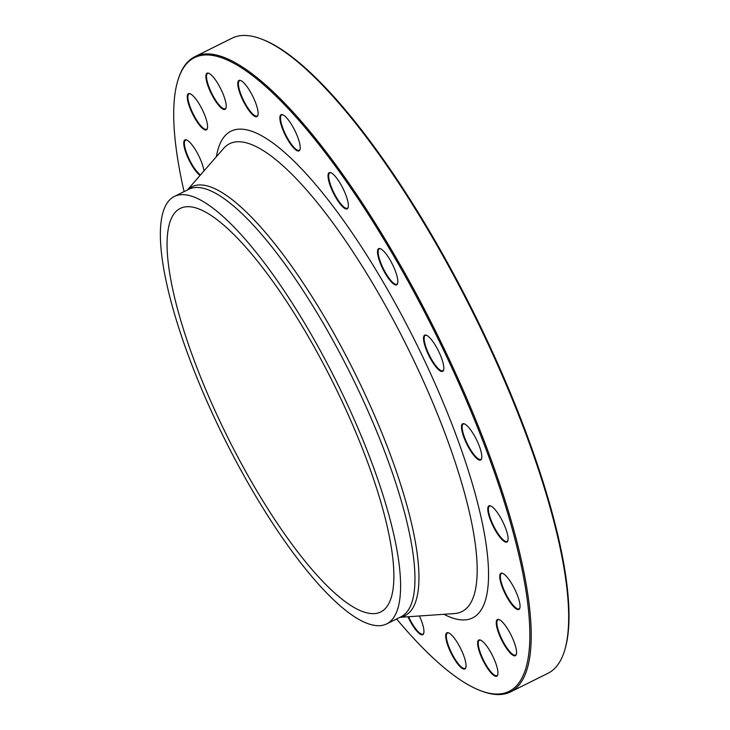 <?xml version="1.0" encoding="UTF-8"?>
<svg xmlns="http://www.w3.org/2000/svg" width="730" height="730" viewBox="0 0 730 730"><rect width="100%" height="100%" fill="white"/><g stroke="black" fill="none" stroke-linecap="round" stroke-linejoin="round"><path stroke-width="1.09" d="M177.609 81.304L177.965 80.127A354.671 93.394 63.6 0 1 194.791 56.712A354.671 93.394 63.6 0 1 436.339 332.697A354.671 93.394 63.6 0 1 510.644 691.858A354.671 93.394 63.6 0 1 489.529 693.5A354.671 93.394 63.6 0 1 481.818 691.146L480.659 690.708A353.731 93.148 -116.4 0 0 488.361 693.062A353.731 93.148 -116.4 0 0 430.171 322.988A353.731 93.148 -116.4 0 0 177.609 81.304A353.731 93.148 -116.4 0 0 184.079 191.625M510.644 691.858L547.974 673.288A354.671 93.394 -116.4 0 0 564.801 649.873A354.671 93.394 -116.4 0 0 473.679 314.128A354.671 93.394 -116.4 0 0 260.948 38.854A354.671 93.394 -116.4 0 0 253.228 36.5A354.671 93.394 -116.4 0 0 232.122 38.142L194.791 56.712M367.4 612.981A225.296 59.331 63.6 0 1 217.056 415.151A225.296 59.331 63.6 0 1 180.173 208.47A225.296 59.331 63.6 0 1 333.61 383.779A225.296 59.331 63.6 0 1 380.804 611.932A225.296 59.331 63.6 0 1 367.4 612.981M260.948 38.854L262.097 39.292A353.731 93.148 63.6 0 1 474.263 313.836A353.731 93.148 63.6 0 1 565.148 648.696L564.801 649.873M419.394 615.983A20.203 5.32 63.6 0 1 422.405 623.602A20.203 5.32 63.6 0 1 423.728 633.33A20.203 5.32 63.6 0 1 407.97 616.768M462.409 652.337A20.203 5.32 63.6 0 1 465.822 667.612A20.203 5.32 63.6 0 1 451.103 653.222A20.203 5.32 63.6 0 1 448.512 632.81A20.203 5.32 63.6 0 1 462.409 652.337M491.6 653.898A20.203 5.32 63.6 0 1 497.732 674.858A20.203 5.32 63.6 0 1 483.023 660.467A20.203 5.32 63.6 0 1 480.431 640.055A20.203 5.32 63.6 0 1 491.6 653.898M507.113 628.119A20.203 5.32 63.6 0 1 516.347 654.354A20.203 5.32 63.6 0 1 501.638 639.973A20.203 5.32 63.6 0 1 499.046 619.56A20.203 5.32 63.6 0 1 507.113 628.119M507.432 577.539A20.203 5.32 63.6 0 1 519.842 608.127A20.203 5.32 63.6 0 1 505.133 593.736A20.203 5.32 63.6 0 1 502.541 573.324A20.203 5.32 63.6 0 1 507.432 577.539M492.531 507.095A20.203 5.32 63.6 0 1 503.764 523.83A20.203 5.32 63.6 0 1 507.87 540.684A20.203 5.32 63.6 0 1 493.161 526.293A20.203 5.32 63.6 0 1 490.569 505.881A20.203 5.32 63.6 0 1 492.531 507.095M463.86 423.692A20.203 5.32 63.6 0 1 464.298 423.829A20.203 5.32 63.6 0 1 476.416 439.506A20.203 5.32 63.6 0 1 481.608 458.632A20.203 5.32 63.6 0 1 467.182 444.826A20.203 5.32 63.6 0 1 463.86 423.692M424.23 335.499A20.203 5.32 63.6 0 1 426.32 335.198A20.203 5.32 63.6 0 1 438.429 350.874A20.203 5.32 63.6 0 1 443.621 370A20.203 5.32 63.6 0 1 430.682 358.977A20.203 5.32 63.6 0 1 424.23 335.499M377.529 251.129A20.203 5.32 63.6 0 1 380.33 248.665A20.203 5.32 63.6 0 1 392.439 264.351A20.203 5.32 63.6 0 1 397.631 283.468A20.203 5.32 63.6 0 1 386.252 275.082A20.203 5.32 63.6 0 1 377.529 251.129M328.308 178.868A20.203 5.32 63.6 0 1 330.836 172.709A20.203 5.32 63.6 0 1 342.945 188.386A20.203 5.32 63.6 0 1 348.137 207.512A20.203 5.32 63.6 0 1 338.355 201.553A20.203 5.32 63.6 0 1 328.308 178.868M281.406 125.761A20.203 5.32 63.6 0 1 282.683 114.747A20.203 5.32 63.6 0 1 294.801 130.424A20.203 5.32 63.6 0 1 299.993 149.55A20.203 5.32 63.6 0 1 291.799 145.763A20.203 5.32 63.6 0 1 281.406 125.761M241.393 97.035A20.203 5.32 63.6 0 1 240.59 80.473A20.203 5.32 63.6 0 1 252.708 96.15A20.203 5.32 63.6 0 1 257.9 115.267A20.203 5.32 63.6 0 1 241.393 97.035M212.211 95.475A20.203 5.32 63.6 0 1 208.671 73.228A20.203 5.32 63.6 0 1 220.788 88.905A20.203 5.32 63.6 0 1 225.981 108.022A20.203 5.32 63.6 0 1 212.211 95.475M196.698 121.253A20.203 5.32 63.6 0 1 187.92 101.689A20.203 5.32 63.6 0 1 190.055 93.723A20.203 5.32 63.6 0 1 202.173 109.4A20.203 5.32 63.6 0 1 207.366 128.526A20.203 5.32 63.6 0 1 196.698 121.253M200.084 175.419A20.203 5.32 63.6 0 1 196.37 171.833A20.203 5.32 63.6 0 1 185.11 150.426A20.203 5.32 63.6 0 1 186.57 139.95A20.203 5.32 63.6 0 1 196.927 152.314A20.203 5.32 63.6 0 1 203.962 170.966M396.6 618.976A353.731 93.148 -116.4 0 0 480.659 690.708M372.546 624.989A238.637 62.844 63.6 0 1 213.306 415.443A238.637 62.844 63.6 0 1 174.233 196.525A238.637 62.844 63.6 0 1 336.758 382.219A238.637 62.844 63.6 0 1 386.745 623.876A238.637 62.844 63.6 0 1 372.546 624.989M186.862 140.078A19.728 5.192 -116.4 0 0 185.539 140.133A19.728 5.192 -116.4 0 0 186.497 152.707A19.728 5.192 -116.4 0 0 196.726 171.313A19.728 5.192 -116.4 0 0 200.522 174.917M190.357 93.851A19.728 5.192 -116.4 0 0 189.034 93.896A19.728 5.192 -116.4 0 0 197.118 120.833A19.728 5.192 -116.4 0 0 206.599 129.228A19.728 5.192 -116.4 0 0 207.448 128.206M208.972 73.347A19.728 5.192 -116.4 0 0 207.648 73.401A19.728 5.192 -116.4 0 0 212.704 95.174A19.728 5.192 -116.4 0 0 225.214 108.733A19.728 5.192 -116.4 0 0 226.063 107.712M240.891 80.592A19.728 5.192 -116.4 0 0 239.568 80.647A19.728 5.192 -116.4 0 0 241.959 96.862A19.728 5.192 -116.4 0 0 257.133 115.979A19.728 5.192 -116.4 0 0 257.973 114.957M282.985 114.875A19.728 5.192 -116.4 0 0 281.661 114.929A19.728 5.192 -116.4 0 0 282.008 125.724A19.728 5.192 -116.4 0 0 290.796 143.418A19.728 5.192 -116.4 0 0 299.227 150.261A19.728 5.192 -116.4 0 0 300.066 149.239M331.128 172.837A19.728 5.192 -116.4 0 0 329.805 172.882A19.728 5.192 -116.4 0 0 328.947 178.941A19.728 5.192 -116.4 0 0 337.388 199.025A19.728 5.192 -116.4 0 0 347.38 208.214A19.728 5.192 -116.4 0 0 348.219 207.192M380.622 248.793A19.728 5.192 -116.4 0 0 379.299 248.848A19.728 5.192 -116.4 0 0 378.167 251.293A19.728 5.192 -116.4 0 0 385.349 272.427A19.728 5.192 -116.4 0 0 396.874 284.18A19.728 5.192 -116.4 0 0 397.713 283.158M426.612 335.326A19.728 5.192 -116.4 0 0 425.289 335.38A19.728 5.192 -116.4 0 0 424.86 335.709A19.728 5.192 -116.4 0 0 429.879 356.258A19.728 5.192 -116.4 0 0 442.864 370.712A19.728 5.192 -116.4 0 0 443.293 370.384A19.728 5.192 -116.4 0 0 443.703 369.69M464.599 423.957A19.728 5.192 -116.4 0 0 464.453 423.92A19.728 5.192 -116.4 0 0 463.276 424.011A19.728 5.192 -116.4 0 0 466.507 442.106A19.728 5.192 -116.4 0 0 479.674 459.435A19.728 5.192 -116.4 0 0 480.842 459.343A19.728 5.192 -116.4 0 0 481.69 458.321M490.861 506.009A19.728 5.192 -116.4 0 0 489.538 506.063A19.728 5.192 -116.4 0 0 491.545 521.366A19.728 5.192 -116.4 0 0 503.59 540.163A19.728 5.192 -116.4 0 0 507.113 541.395A19.728 5.192 -116.4 0 0 507.952 540.373M502.833 573.452A19.728 5.192 -116.4 0 0 501.51 573.506A19.728 5.192 -116.4 0 0 502.468 586.08A19.728 5.192 -116.4 0 0 512.697 604.686A19.728 5.192 -116.4 0 0 519.085 608.838A19.728 5.192 -116.4 0 0 519.924 607.816M499.338 619.679A19.728 5.192 -116.4 0 0 498.015 619.733A19.728 5.192 -116.4 0 0 506.1 646.661A19.728 5.192 -116.4 0 0 515.59 655.065A19.728 5.192 -116.4 0 0 516.429 654.043M480.723 640.183A19.728 5.192 -116.4 0 0 479.4 640.228A19.728 5.192 -116.4 0 0 484.455 662.01A19.728 5.192 -116.4 0 0 496.975 675.569A19.728 5.192 -116.4 0 0 497.814 674.538M448.813 632.937A19.728 5.192 -116.4 0 0 447.49 632.983A19.728 5.192 -116.4 0 0 449.872 649.198A19.728 5.192 -116.4 0 0 465.056 668.315A19.728 5.192 -116.4 0 0 465.895 667.293M408.59 616.731A19.728 5.192 -116.4 0 0 422.962 634.042A19.728 5.192 -116.4 0 0 423.801 633.019M216.381 156.722A271.66 71.54 63.6 0 1 407.668 326.529A271.66 71.54 63.6 0 1 456.697 619.195A271.66 71.54 63.6 0 1 443.922 614.286M187.592 189.882A239.44 63.054 63.6 0 1 354.908 373.194A239.44 63.054 63.6 0 1 400.113 617.233M399.921 617.324L454.699 613.547A261.185 68.775 -116.4 0 0 407.34 347.115A261.185 68.775 -116.4 0 0 223.471 148.573L187.4 189.973M386.745 623.876L401.117 616.731A238.637 62.844 -116.4 0 0 351.121 375.074A238.637 62.844 -116.4 0 0 188.596 189.38L174.233 196.525"/></g></svg>
